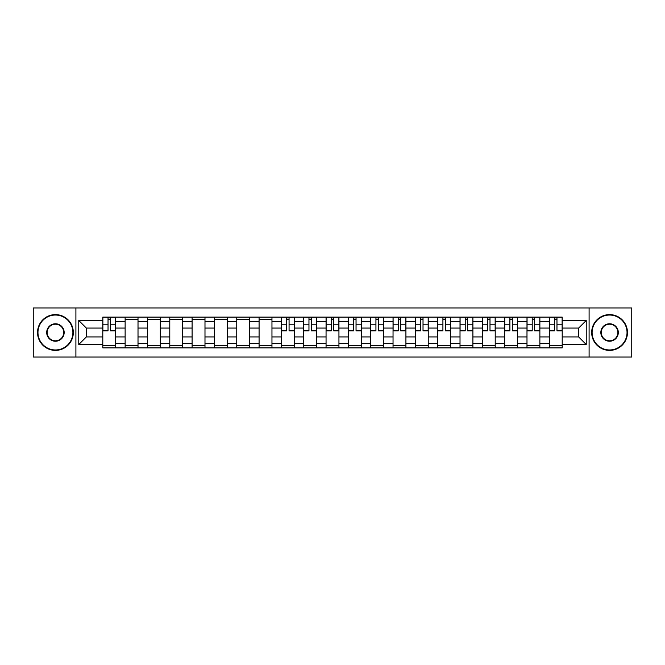 <?xml version="1.0" encoding="UTF-8"?>
<svg xmlns="http://www.w3.org/2000/svg" width="665" height="665" viewBox="0 0 665 665"><rect width="100%" height="100%" fill="white"/><g stroke="black" fill="none" stroke-linecap="round" stroke-linejoin="round"><path stroke-width="1" d="M589.099 357.047L631.75 357.047L631.75 307.953L33.25 307.953L33.25 357.047L589.099 357.047L589.099 307.953M125.128 347.886L125.128 321.478L115.685 321.478L115.685 347.886M115.685 321.478L115.685 317.114M125.128 321.478L125.128 317.114M138.012 317.114L138.012 347.886M147.455 347.886L147.455 317.114M160.332 317.114L160.332 347.886M169.783 347.886L169.783 317.114M182.659 317.114L182.659 347.886M192.102 347.886L192.102 317.114M204.986 317.114L204.986 347.886M214.429 347.886L214.429 317.114M227.314 317.114L227.314 347.886M236.757 347.886L236.757 317.114M249.641 317.114L249.641 347.886M259.084 347.886L259.084 317.114M271.96 317.114L271.96 347.886M281.411 347.886L281.411 317.114M294.287 317.114L294.287 347.886M303.73 347.886L303.73 317.114M316.615 317.114L316.615 347.886M326.058 347.886L326.058 317.114M338.942 317.114L338.942 347.886M348.385 347.886L348.385 317.114M361.27 317.114L361.27 347.886M370.713 347.886L370.713 317.114M383.589 317.114L383.589 347.886M393.04 347.886L393.04 317.114M405.916 317.114L405.916 347.886M415.359 347.886L415.359 317.114M428.243 317.114L428.243 347.886M437.686 347.886L437.686 317.114M450.571 317.114L450.571 347.886M460.014 347.886L460.014 317.114M472.898 317.114L472.898 347.886M482.341 347.886L482.341 317.114M495.217 317.114L495.217 347.886M504.669 347.886L504.669 317.114M517.545 317.114L517.545 347.886M526.988 347.886L526.988 317.114M539.872 317.114L539.872 347.886M549.315 347.886L549.315 317.114M549.315 336.939L539.872 336.939M526.988 336.939L517.545 336.939M504.669 336.939L495.217 336.939M482.341 336.939L472.898 336.939M460.014 336.939L450.571 336.939M437.686 336.939L428.243 336.939M415.359 336.939L405.916 336.939M393.04 336.939L383.589 336.939M370.713 336.939L361.27 336.939M348.385 336.939L338.942 336.939M326.058 336.939L316.615 336.939M303.73 336.939L294.287 336.939M281.411 336.939L271.96 336.939M259.084 336.939L249.641 336.939M236.757 336.939L227.314 336.939M214.429 336.939L204.986 336.939M192.102 336.939L182.659 336.939M169.783 336.939L160.332 336.939M147.455 336.939L138.012 336.939M125.128 336.939L115.685 336.939M549.315 328.061L539.872 328.061M526.988 328.061L517.545 328.061M504.669 328.061L495.217 328.061M482.341 328.061L472.898 328.061M460.014 328.061L450.571 328.061M437.686 328.061L428.243 328.061M415.359 328.061L405.916 328.061M393.04 328.061L383.589 328.061M370.713 328.061L361.27 328.061M348.385 328.061L338.942 328.061M326.058 328.061L316.615 328.061M303.73 328.061L294.287 328.061M281.411 328.061L271.96 328.061M259.084 328.061L249.641 328.061M236.757 328.061L227.314 328.061M214.429 328.061L204.986 328.061M192.102 328.061L182.659 328.061M169.783 328.061L160.332 328.061M147.455 328.061L138.012 328.061M125.128 328.061L115.685 328.061M86.342 336.939L102.801 336.939L102.801 328.061L86.342 328.061L86.342 336.939L78.761 344.52L78.761 320.48L102.801 320.48L102.801 328.061M562.199 328.061L562.199 336.939L578.658 336.939L578.658 328.061L562.199 328.061L562.199 317.114L102.801 317.114L102.801 320.48M562.199 320.48L586.239 320.48L586.239 344.52L562.199 344.52L562.199 336.939M102.801 336.939L102.801 347.886L562.199 347.886L562.199 344.52M102.801 344.52L78.761 344.52M75.901 357.047L75.901 307.953M115.685 345.742L102.801 345.742M108.029 319.258L110.457 319.258M138.012 345.742L125.128 345.742M125.128 319.258L138.012 319.258M160.332 345.742L147.455 345.742M147.455 319.258L160.332 319.258M182.659 345.742L169.783 345.742M169.783 319.258L182.659 319.258M204.986 345.742L192.102 345.742M192.102 319.258L204.986 319.258M227.314 345.742L214.429 345.742M214.429 319.258L227.314 319.258M249.641 345.742L236.757 345.742M236.757 319.258L249.641 319.258M271.96 345.742L259.084 345.742M259.084 319.258L271.96 319.258M294.287 345.742L281.411 345.742M286.632 319.258L289.067 319.258M316.615 345.742L303.73 345.742M308.959 319.258L311.395 319.258M338.942 345.742L326.058 345.742M331.286 319.258L333.714 319.258M361.27 345.742L348.385 345.742M353.605 319.258L356.041 319.258M383.589 345.742L370.713 345.742M375.933 319.258L378.368 319.258M405.916 345.742L393.04 345.742M398.26 319.258L400.696 319.258M428.243 345.742L415.359 345.742M420.588 319.258L423.023 319.258M450.571 345.742L437.686 345.742M442.915 319.258L445.342 319.258M472.898 345.742L460.014 345.742M465.234 319.258L467.67 319.258M495.217 345.742L482.341 345.742M487.561 319.258L489.997 319.258M517.545 345.742L504.669 345.742M509.889 319.258L512.324 319.258M539.872 345.742L526.988 345.742M532.216 319.258L534.652 319.258M562.199 345.742L549.315 345.742M554.543 319.258L556.971 319.258M78.761 320.48L86.342 328.061M578.658 336.939L586.239 344.52M578.658 328.061L586.239 320.48M110.457 330.854L110.457 317.255L115.61 317.255L115.61 330.854L110.457 330.854M108.029 319.117L110.457 319.117M108.029 317.255L102.876 317.255L102.876 330.854L108.029 330.854L108.029 317.255L110.457 317.255M55.436 349.956A17.456 17.456 0 0 0 72.892 332.5A17.456 17.456 0 0 0 55.436 315.044A17.456 17.456 0 0 0 37.971 332.5A17.456 17.456 0 0 0 55.436 349.956M55.436 314.612A17.889 17.889 0 0 1 73.325 332.5A17.889 17.889 0 0 1 55.436 350.389A17.889 17.889 0 0 1 37.539 332.5A17.889 17.889 0 0 1 55.436 314.612M55.436 341.228A8.728 8.728 0 0 1 46.7 332.5A8.728 8.728 0 0 1 55.436 323.772A8.728 8.728 0 0 1 64.164 332.5A8.728 8.728 0 0 1 55.436 341.228M55.436 324.196A8.304 8.304 0 0 0 47.132 332.5A8.304 8.304 0 0 0 55.436 340.804A8.304 8.304 0 0 0 63.732 332.5A8.304 8.304 0 0 0 55.436 324.196M609.564 349.956A17.456 17.456 0 0 0 627.029 332.5A17.456 17.456 0 0 0 609.564 315.044A17.456 17.456 0 0 0 592.108 332.5A17.456 17.456 0 0 0 609.564 349.956M609.564 314.612A17.889 17.889 0 0 1 627.461 332.5A17.889 17.889 0 0 1 609.564 350.389A17.889 17.889 0 0 1 591.675 332.5A17.889 17.889 0 0 1 609.564 314.612M609.564 341.228A8.728 8.728 0 0 1 600.836 332.5A8.728 8.728 0 0 1 609.564 323.772A8.728 8.728 0 0 1 618.3 332.5A8.728 8.728 0 0 1 609.564 341.228M609.564 324.196A8.304 8.304 0 0 0 601.268 332.5A8.304 8.304 0 0 0 609.564 340.804A8.304 8.304 0 0 0 617.868 332.5A8.304 8.304 0 0 0 609.564 324.196M289.067 330.854L289.067 317.255L294.221 317.255L294.221 330.854L289.067 330.854M286.632 319.117L289.067 319.117M286.632 317.255L281.478 317.255L281.478 330.854L286.632 330.854L286.632 317.255L289.067 317.255M311.395 330.854L311.395 317.255L316.54 317.255L316.54 330.854L311.395 330.854M308.959 319.117L311.395 319.117M308.959 317.255L303.805 317.255L303.805 330.854L308.959 330.854L308.959 317.255L311.395 317.255M333.714 330.854L333.714 317.255L338.867 317.255L338.867 330.854L333.714 330.854M331.286 319.117L333.714 319.117M331.286 317.255L326.133 317.255L326.133 330.854L331.286 330.854L331.286 317.255L333.714 317.255M356.041 330.854L356.041 317.255L361.195 317.255L361.195 330.854L356.041 330.854M353.605 319.117L356.041 319.117M353.605 317.255L348.46 317.255L348.46 330.854L353.605 330.854L353.605 317.255L356.041 317.255M378.368 330.854L378.368 317.255L383.522 317.255L383.522 330.854L378.368 330.854M375.933 319.117L378.368 319.117M375.933 317.255L370.779 317.255L370.779 330.854L375.933 330.854L375.933 317.255L378.368 317.255M400.696 330.854L400.696 317.255L405.85 317.255L405.85 330.854L400.696 330.854M398.26 319.117L400.696 319.117M398.26 317.255L393.106 317.255L393.106 330.854L398.26 330.854L398.26 317.255L400.696 317.255M423.023 330.854L423.023 317.255L428.169 317.255L428.169 330.854L423.023 330.854M420.588 319.117L423.023 319.117M420.588 317.255L415.434 317.255L415.434 330.854L420.588 330.854L420.588 317.255L423.023 317.255M445.342 330.854L445.342 317.255L450.496 317.255L450.496 330.854L445.342 330.854M442.915 319.117L445.342 319.117M442.915 317.255L437.761 317.255L437.761 330.854L442.915 330.854L442.915 317.255L445.342 317.255M467.67 330.854L467.67 317.255L472.823 317.255L472.823 330.854L467.67 330.854M465.234 319.117L467.67 319.117M465.234 317.255L460.089 317.255L460.089 330.854L465.234 330.854L465.234 317.255L467.67 317.255M489.997 330.854L489.997 317.255L495.151 317.255L495.151 330.854L489.997 330.854M487.561 319.117L489.997 319.117M487.561 317.255L482.408 317.255L482.408 330.854L487.561 330.854L487.561 317.255L489.997 317.255M512.324 330.854L512.324 317.255L517.478 317.255L517.478 330.854L512.324 330.854M509.889 319.117L512.324 319.117M509.889 317.255L504.735 317.255L504.735 330.854L509.889 330.854L509.889 317.255L512.324 317.255M534.652 330.854L534.652 317.255L539.797 317.255L539.797 330.854L534.652 330.854M532.216 319.117L534.652 319.117M532.216 317.255L527.062 317.255L527.062 330.854L532.216 330.854L532.216 317.255L534.652 317.255M556.971 330.854L556.971 317.255L562.125 317.255L562.125 330.854L556.971 330.854M554.543 319.117L556.971 319.117M554.543 317.255L549.39 317.255L549.39 330.854L554.543 330.854L554.543 317.255L556.971 317.255M526.988 321.478L517.545 321.478M504.669 321.478L495.217 321.478M482.341 321.478L472.898 321.478M460.014 321.478L450.571 321.478M437.686 321.478L428.243 321.478M415.359 321.478L405.916 321.478M393.04 321.478L383.589 321.478M370.713 321.478L361.27 321.478M348.385 321.478L338.942 321.478M326.058 321.478L316.615 321.478M303.73 321.478L294.287 321.478M281.411 321.478L271.96 321.478M259.084 321.478L249.641 321.478M236.757 321.478L227.314 321.478M214.429 321.478L204.986 321.478M192.102 321.478L182.659 321.478M169.783 321.478L160.332 321.478M147.455 321.478L138.012 321.478M549.315 321.478L539.872 321.478M526.988 343.522L517.545 343.522M504.669 343.522L495.217 343.522M482.341 343.522L472.898 343.522M460.014 343.522L450.571 343.522M437.686 343.522L428.243 343.522M415.359 343.522L405.916 343.522M393.04 343.522L383.589 343.522M370.713 343.522L361.27 343.522M348.385 343.522L338.942 343.522M326.058 343.522L316.615 343.522M303.73 343.522L294.287 343.522M281.411 343.522L271.96 343.522M259.084 343.522L249.641 343.522M236.757 343.522L227.314 343.522M214.429 343.522L204.986 343.522M192.102 343.522L182.659 343.522M169.783 343.522L160.332 343.522M147.455 343.522L138.012 343.522M125.128 343.522L115.685 343.522M549.315 343.522L539.872 343.522M110.457 330.364L115.61 330.364M110.457 324.212L115.61 324.212M102.876 330.364L108.029 330.364M102.876 324.212L108.029 324.212M289.067 330.364L294.221 330.364M289.067 324.212L294.221 324.212M281.478 330.364L286.632 330.364M281.478 324.212L286.632 324.212M311.395 330.364L316.54 330.364M311.395 324.212L316.54 324.212M303.805 330.364L308.959 330.364M303.805 324.212L308.959 324.212M333.714 330.364L338.867 330.364M333.714 324.212L338.867 324.212M326.133 330.364L331.286 330.364M326.133 324.212L331.286 324.212M356.041 330.364L361.195 330.364M356.041 324.212L361.195 324.212M348.46 330.364L353.605 330.364M348.46 324.212L353.605 324.212M378.368 330.364L383.522 330.364M378.368 324.212L383.522 324.212M370.779 330.364L375.933 330.364M370.779 324.212L375.933 324.212M400.696 330.364L405.85 330.364M400.696 324.212L405.85 324.212M393.106 330.364L398.26 330.364M393.106 324.212L398.26 324.212M423.023 330.364L428.169 330.364M423.023 324.212L428.169 324.212M415.434 330.364L420.588 330.364M415.434 324.212L420.588 324.212M445.342 330.364L450.496 330.364M445.342 324.212L450.496 324.212M437.761 330.364L442.915 330.364M437.761 324.212L442.915 324.212M467.67 330.364L472.823 330.364M467.67 324.212L472.823 324.212M460.089 330.364L465.234 330.364M460.089 324.212L465.234 324.212M489.997 330.364L495.151 330.364M489.997 324.212L495.151 324.212M482.408 330.364L487.561 330.364M482.408 324.212L487.561 324.212M512.324 330.364L517.478 330.364M512.324 324.212L517.478 324.212M504.735 330.364L509.889 330.364M504.735 324.212L509.889 324.212M534.652 330.364L539.797 330.364M534.652 324.212L539.797 324.212M527.062 330.364L532.216 330.364M527.062 324.212L532.216 324.212M556.971 330.364L562.125 330.364M556.971 324.212L562.125 324.212M549.39 330.364L554.543 330.364M549.39 324.212L554.543 324.212"/></g></svg>

